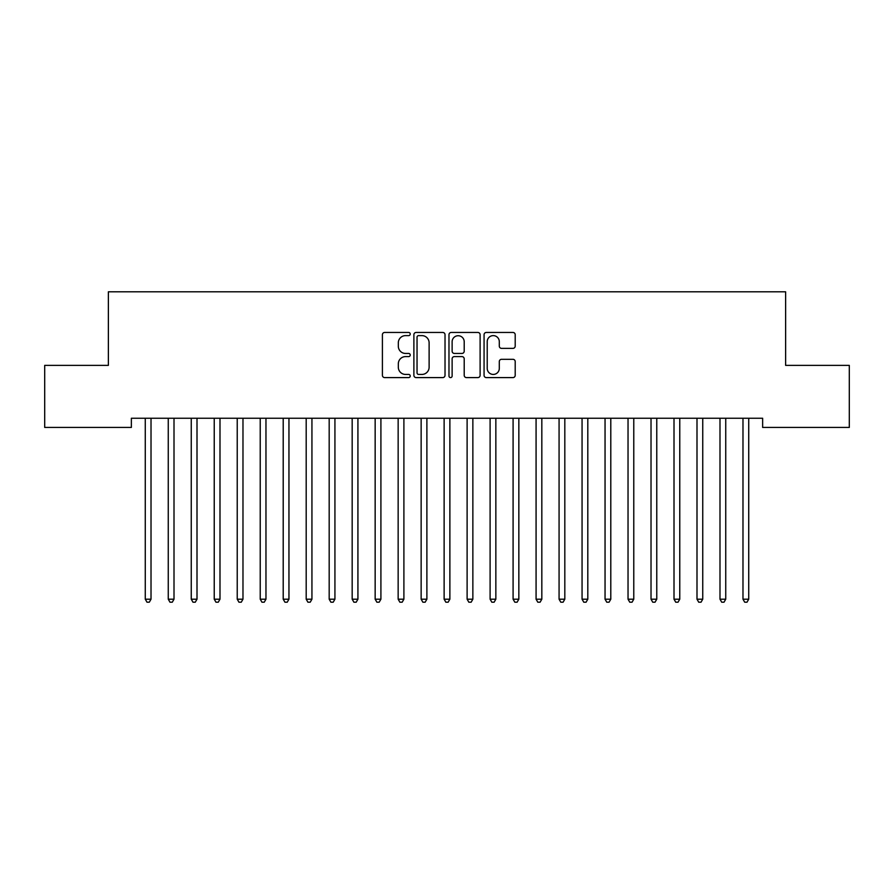 <?xml version="1.0" encoding="UTF-8"?>
<svg xmlns="http://www.w3.org/2000/svg" width="894" height="894" viewBox="0 0 894 894"><rect width="100%" height="100%" fill="white"/><g stroke="black" fill="none" stroke-linecap="round" stroke-linejoin="round"><path stroke-width="1.34" d="M410.223 334.032A1.576 1.576 0 0 0 408.636 332.456L384.666 332.456A2.257 2.257 0 0 0 382.408 334.714L382.408 375.335A2.257 2.257 0 0 0 384.666 377.592L408.636 377.592A1.576 1.576 0 0 0 410.223 376.005A1.576 1.576 0 0 0 408.636 374.43L405.541 374.43A7.219 7.219 0 0 1 398.322 367.211L398.322 363.824A7.219 7.219 0 0 1 405.541 356.605L408.636 356.605A1.576 1.576 0 0 0 410.223 355.019A1.576 1.576 0 0 0 408.636 353.443L405.541 353.443A7.219 7.219 0 0 1 398.322 346.224L398.322 342.838A7.219 7.219 0 0 1 405.541 335.619L408.636 335.619A1.576 1.576 0 0 0 410.223 334.032M512.944 348.369A2.257 2.257 0 0 0 515.201 346.112L515.201 334.714A2.257 2.257 0 0 0 512.944 332.456L486.314 332.456A2.257 2.257 0 0 0 484.067 334.714L484.067 375.335A2.257 2.257 0 0 0 486.314 377.592L512.944 377.592A2.257 2.257 0 0 0 515.201 375.335L515.201 361.567A2.257 2.257 0 0 0 512.944 359.31L501.545 359.31A2.257 2.257 0 0 0 499.299 361.567L499.299 368.395A6.035 6.035 0 0 1 493.253 374.43A6.035 6.035 0 0 1 487.219 368.395L487.219 341.653A6.035 6.035 0 0 1 493.253 335.619A6.035 6.035 0 0 1 499.299 341.653L499.299 346.112A2.257 2.257 0 0 0 501.545 348.369L512.944 348.369M762.638 418.247L131.362 418.247L131.362 427.433L44.7 427.433L44.7 365.367L108.375 365.367L108.375 291.802L785.625 291.802L785.625 365.367L849.3 365.367L849.3 427.433L762.638 427.433L762.638 418.247M445.022 334.714A2.257 2.257 0 0 0 442.765 332.456L416.146 332.456A2.257 2.257 0 0 0 413.888 334.714L413.888 375.335A2.257 2.257 0 0 0 416.146 377.592L442.765 377.592A2.257 2.257 0 0 0 445.022 375.335L445.022 334.714M451.235 332.456L477.854 332.456A2.257 2.257 0 0 1 480.112 334.714L480.112 375.335A2.257 2.257 0 0 1 477.854 377.592L466.467 377.592A2.257 2.257 0 0 1 464.209 375.335L464.209 358.863A2.257 2.257 0 0 0 461.952 356.605L454.387 356.605A2.257 2.257 0 0 0 452.129 358.863L452.129 376.005A1.576 1.576 0 0 1 450.554 377.592A1.576 1.576 0 0 1 448.978 376.005L448.978 334.714A2.257 2.257 0 0 1 451.235 332.456M418.627 335.619A1.576 1.576 0 0 0 417.04 337.194L417.04 372.854A1.576 1.576 0 0 0 418.627 374.43L421.901 374.43A7.219 7.219 0 0 0 429.12 367.211L429.12 342.838A7.219 7.219 0 0 0 421.901 335.619L418.627 335.619M464.209 341.765A6.035 6.035 0 0 0 458.175 335.731A6.035 6.035 0 0 0 452.129 341.765L452.129 351.186A2.257 2.257 0 0 0 454.387 353.443L461.952 353.443A2.257 2.257 0 0 0 464.209 351.186L464.209 341.765M145.107 418.582A2.302 2.302 -179.3 0 1 145.275 419.431A2.302 2.302 0 0 0 145.107 418.582L144.973 418.247M151.321 418.247L151.187 418.582A2.302 2.302 0 0 0 151.019 419.431L151.019 599.203L145.275 599.203L145.275 419.431M151.019 599.203L149.298 602.198L146.996 602.198L145.275 599.203M168.094 418.582A2.302 2.302 -179.3 0 1 168.262 419.431A2.302 2.302 0 0 0 168.094 418.582L167.96 418.247M191.081 418.582A2.302 2.302 -179.3 0 1 191.249 419.431A2.302 2.302 0 0 0 191.081 418.582L190.947 418.247M174.308 418.247L174.174 418.582A2.302 2.302 0 0 0 174.006 419.431L174.006 599.203L168.262 599.203L168.262 419.431M174.006 599.203L172.285 602.198L169.983 602.198L168.262 599.203M197.306 418.247L197.161 418.582A2.302 2.302 0 0 0 197.004 419.431L197.004 599.203L191.249 599.203L191.249 419.431M197.004 599.203L195.272 602.198L192.981 602.198L191.249 599.203M214.079 418.582A2.302 2.302 -179.3 0 1 214.236 419.431A2.302 2.302 0 0 0 214.079 418.582L213.934 418.247M237.066 418.582A2.302 2.302 -179.3 0 1 237.234 419.431A2.302 2.302 0 0 0 237.066 418.582L236.932 418.247M220.293 418.247L220.159 418.582A2.302 2.302 0 0 0 219.991 419.431L219.991 599.203L214.236 599.203L214.236 419.431M219.991 599.203L218.259 602.198L215.968 602.198L214.236 599.203M243.28 418.247L243.146 418.582A2.302 2.302 0 0 0 242.978 419.431L242.978 599.203L237.234 599.203L237.234 419.431M242.978 599.203L241.257 602.198L238.955 602.198L237.234 599.203M260.053 418.582A2.302 2.302 -179.3 0 1 260.221 419.431A2.302 2.302 0 0 0 260.053 418.582L259.919 418.247M266.267 418.247L266.133 418.582A2.302 2.302 0 0 0 265.965 419.431L265.965 599.203L260.221 599.203L260.221 419.431M265.965 599.203L264.244 602.198L261.942 602.198L260.221 599.203M283.04 418.582A2.302 2.302 -179.3 0 1 283.208 419.431A2.302 2.302 0 0 0 283.04 418.582L282.906 418.247M289.254 418.247L289.12 418.582A2.302 2.302 0 0 0 288.952 419.431L288.952 599.203L283.208 599.203L283.208 419.431M288.952 599.203L287.231 602.198L284.929 602.198L283.208 599.203M306.027 418.582A2.302 2.302 -179.3 0 1 306.195 419.431A2.302 2.302 0 0 0 306.027 418.582L305.893 418.247M312.241 418.247L312.107 418.582A2.302 2.302 0 0 0 311.939 419.431L311.939 599.203L306.195 599.203L306.195 419.431M311.939 599.203L310.218 602.198L307.916 602.198L306.195 599.203M329.014 418.582A2.302 2.302 -179.3 0 1 329.182 419.431A2.302 2.302 0 0 0 329.014 418.582L328.88 418.247M335.228 418.247L335.094 418.582A2.302 2.302 0 0 0 334.926 419.431L334.926 599.203L329.182 599.203L329.182 419.431M334.926 599.203L333.205 602.198L330.903 602.198L329.182 599.203M352.001 418.582A2.302 2.302 -179.3 0 1 352.169 419.431A2.302 2.302 0 0 0 352.001 418.582L351.867 418.247M358.226 418.247L358.081 418.582A2.302 2.302 0 0 0 357.924 419.431L357.924 599.203L352.169 599.203L352.169 419.431M357.924 599.203L356.192 602.198L353.901 602.198L352.169 599.203M374.999 418.582A2.302 2.302 -179.3 0 1 375.156 419.431A2.302 2.302 0 0 0 374.999 418.582L374.854 418.247M381.213 418.247L381.079 418.582A2.302 2.302 0 0 0 380.911 419.431L380.911 599.203L375.156 599.203L375.156 419.431M380.911 599.203L379.179 602.198L376.888 602.198L375.156 599.203M397.986 418.582A2.302 2.302 -179.3 0 1 398.154 419.431A2.302 2.302 0 0 0 397.986 418.582L397.852 418.247M404.2 418.247L404.066 418.582A2.302 2.302 0 0 0 403.898 419.431L403.898 599.203L398.154 599.203L398.154 419.431M403.898 599.203L402.177 602.198L399.875 602.198L398.154 599.203M420.973 418.582A2.302 2.302 -179.3 0 1 421.141 419.431A2.302 2.302 0 0 0 420.973 418.582L420.839 418.247M427.187 418.247L427.053 418.582A2.302 2.302 0 0 0 426.885 419.431L426.885 599.203L421.141 599.203L421.141 419.431M426.885 599.203L425.164 602.198L422.862 602.198L421.141 599.203M443.96 418.582A2.302 2.302 -179.3 0 1 444.128 419.431A2.302 2.302 0 0 0 443.96 418.582L443.826 418.247M450.174 418.247L450.04 418.582A2.302 2.302 0 0 0 449.872 419.431L449.872 599.203L444.128 599.203L444.128 419.431M449.872 599.203L448.151 602.198L445.849 602.198L444.128 599.203M466.947 418.582A2.302 2.302 -179.3 0 1 467.115 419.431A2.302 2.302 0 0 0 466.947 418.582L466.813 418.247M473.161 418.247L473.027 418.582A2.302 2.302 0 0 0 472.859 419.431L472.859 599.203L467.115 599.203L467.115 419.431M472.859 599.203L471.138 602.198L468.836 602.198L467.115 599.203M489.934 418.582A2.302 2.302 -179.3 0 1 490.102 419.431A2.302 2.302 0 0 0 489.934 418.582L489.8 418.247M496.148 418.247L496.014 418.582A2.302 2.302 0 0 0 495.846 419.431L495.846 599.203L490.102 599.203L490.102 419.431M495.846 599.203L494.125 602.198L491.823 602.198L490.102 599.203M512.921 418.582A2.302 2.302 -179.3 0 1 513.089 419.431A2.302 2.302 0 0 0 512.921 418.582L512.787 418.247M519.146 418.247L519.001 418.582A2.302 2.302 0 0 0 518.844 419.431L518.844 599.203L513.089 599.203L513.089 419.431M518.844 599.203L517.112 602.198L514.821 602.198L513.089 599.203M535.919 418.582A2.302 2.302 -179.3 0 1 536.076 419.431A2.302 2.302 0 0 0 535.919 418.582L535.774 418.247M542.133 418.247L541.999 418.582A2.302 2.302 0 0 0 541.831 419.431L541.831 599.203L536.076 599.203L536.076 419.431M541.831 599.203L540.099 602.198L537.808 602.198L536.076 599.203M558.906 418.582A2.302 2.302 -179.3 0 1 559.074 419.431A2.302 2.302 0 0 0 558.906 418.582L558.772 418.247M565.12 418.247L564.986 418.582A2.302 2.302 0 0 0 564.818 419.431L564.818 599.203L559.074 599.203L559.074 419.431M564.818 599.203L563.097 602.198L560.795 602.198L559.074 599.203M581.893 418.582A2.302 2.302 -179.3 0 1 582.061 419.431A2.302 2.302 0 0 0 581.893 418.582L581.759 418.247M588.107 418.247L587.973 418.582A2.302 2.302 0 0 0 587.805 419.431L587.805 599.203L582.061 599.203L582.061 419.431M587.805 599.203L586.084 602.198L583.782 602.198L582.061 599.203M604.88 418.582A2.302 2.302 -179.3 0 1 605.048 419.431A2.302 2.302 0 0 0 604.88 418.582L604.746 418.247M611.094 418.247L610.96 418.582A2.302 2.302 0 0 0 610.792 419.431L610.792 599.203L605.048 599.203L605.048 419.431M610.792 599.203L609.071 602.198L606.769 602.198L605.048 599.203M627.867 418.582A2.302 2.302 -179.3 0 1 628.035 419.431A2.302 2.302 0 0 0 627.867 418.582L627.733 418.247M634.081 418.247L633.947 418.582A2.302 2.302 0 0 0 633.779 419.431L633.779 599.203L628.035 599.203L628.035 419.431M633.779 599.203L632.058 602.198L629.756 602.198L628.035 599.203M650.854 418.582A2.302 2.302 -179.3 0 1 651.022 419.431A2.302 2.302 0 0 0 650.854 418.582L650.72 418.247M657.068 418.247L656.934 418.582A2.302 2.302 0 0 0 656.766 419.431L656.766 599.203L651.022 599.203L651.022 419.431M656.766 599.203L655.045 602.198L652.743 602.198L651.022 599.203M673.841 418.582A2.302 2.302 -179.3 0 1 674.009 419.431A2.302 2.302 0 0 0 673.841 418.582L673.707 418.247M680.066 418.247L679.921 418.582A2.302 2.302 0 0 0 679.764 419.431L679.764 599.203L674.009 599.203L674.009 419.431M679.764 599.203L678.032 602.198L675.741 602.198L674.009 599.203M696.839 418.582A2.302 2.302 -179.3 0 1 696.996 419.431A2.302 2.302 0 0 0 696.839 418.582L696.694 418.247M703.053 418.247L702.919 418.582A2.302 2.302 0 0 0 702.751 419.431L702.751 599.203L696.996 599.203L696.996 419.431M702.751 599.203L701.019 602.198L698.728 602.198L696.996 599.203M719.826 418.582A2.302 2.302 -179.3 0 1 719.994 419.431A2.302 2.302 0 0 0 719.826 418.582L719.692 418.247M726.04 418.247L725.906 418.582A2.302 2.302 0 0 0 725.738 419.431L725.738 599.203L719.994 599.203L719.994 419.431M725.738 599.203L724.017 602.198L721.715 602.198L719.994 599.203M742.813 418.582A2.302 2.302 -179.3 0 1 742.981 419.431A2.302 2.302 0 0 0 742.813 418.582L742.679 418.247M749.027 418.247L748.893 418.582A2.302 2.302 0 0 0 748.725 419.431L748.725 599.203L742.981 599.203L742.981 419.431M748.725 599.203L747.004 602.198L744.702 602.198L742.981 599.203"/></g></svg>
